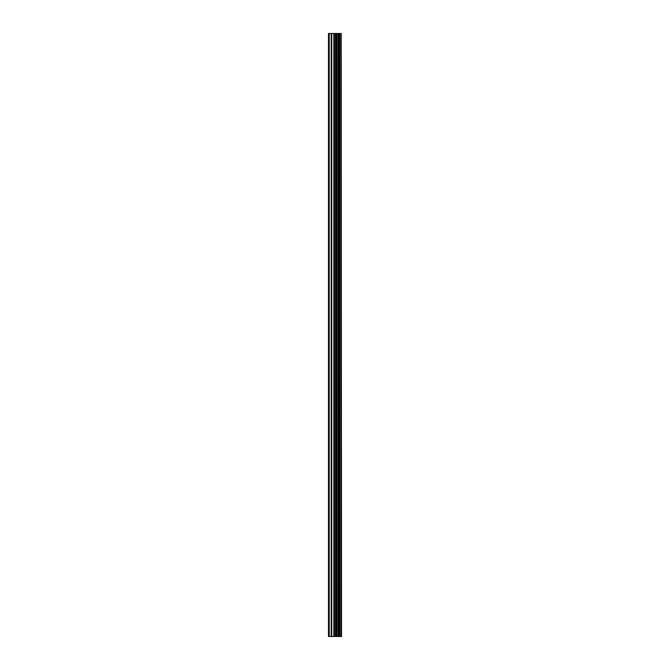 <?xml version="1.0" encoding="UTF-8"?>
<svg xmlns="http://www.w3.org/2000/svg" width="670" height="670" viewBox="0 0 670 670"><rect width="100%" height="100%" fill="white"/><g stroke="black" fill="none" stroke-linecap="round" stroke-linejoin="round"><path stroke-width="1" d="M341.214 33.5L341.516 636.5L341.214 33.5L328.484 33.5L328.484 636.5L329.23 636.5L329.23 33.5M329.23 636.5L341.214 636.5M340.963 636.5L340.963 33.5M336.842 636.5L336.842 33.5M336.591 636.5L336.591 33.5M339.791 636.5L339.791 33.5M339.69 636.5L339.69 33.5M339.564 636.5L339.564 33.5M339.296 636.5L339.296 33.5M338.509 636.5L338.509 33.5M338.25 636.5L338.25 33.5M338.124 636.5L338.124 33.5M338.023 636.5L338.023 33.5M336.047 636.5L336.047 33.5M335.519 636.5L335.519 33.5M334.355 636.5L334.355 33.5M333.828 636.5L333.828 33.5M331.734 636.5L331.734 33.5M331.206 636.5L331.206 33.5"/></g></svg>
